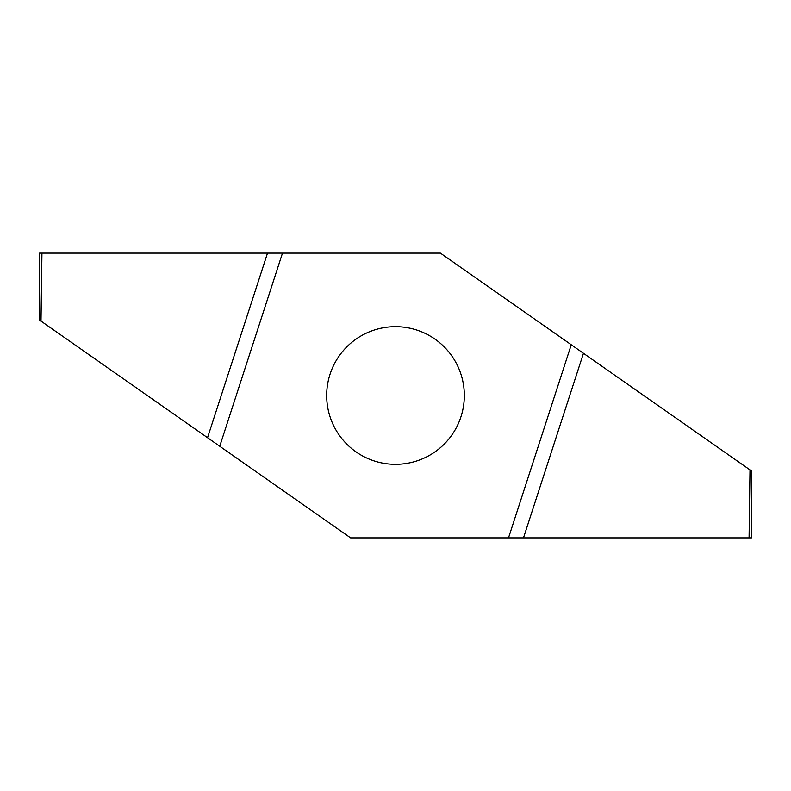 <?xml version="1.0" encoding="UTF-8"?>
<svg xmlns="http://www.w3.org/2000/svg" width="791" height="791" viewBox="0 0 791 791"><rect width="100%" height="100%" fill="white"/><g stroke="black" fill="none" stroke-linecap="round" stroke-linejoin="round"><path stroke-width="1.19" d="M326.683 395.5A68.817 68.817 0 0 1 429.909 335.898A68.817 68.817 0 0 1 429.909 455.102A68.817 68.817 0 0 1 326.683 395.5M571.26 344.747L508.504 537.88L350.611 537.88L219.74 446.253L282.496 253.12L440.389 253.12L751.45 470.922L751.45 537.88L508.504 537.88M267.516 253.12L39.55 253.12L39.55 320.078L207.539 437.7L267.516 253.12L282.496 253.12M219.74 446.253L207.539 437.7M41.943 253.12L41.003 321.097M749.077 537.84L749.997 469.903M583.461 353.3L523.484 537.88"/></g></svg>
